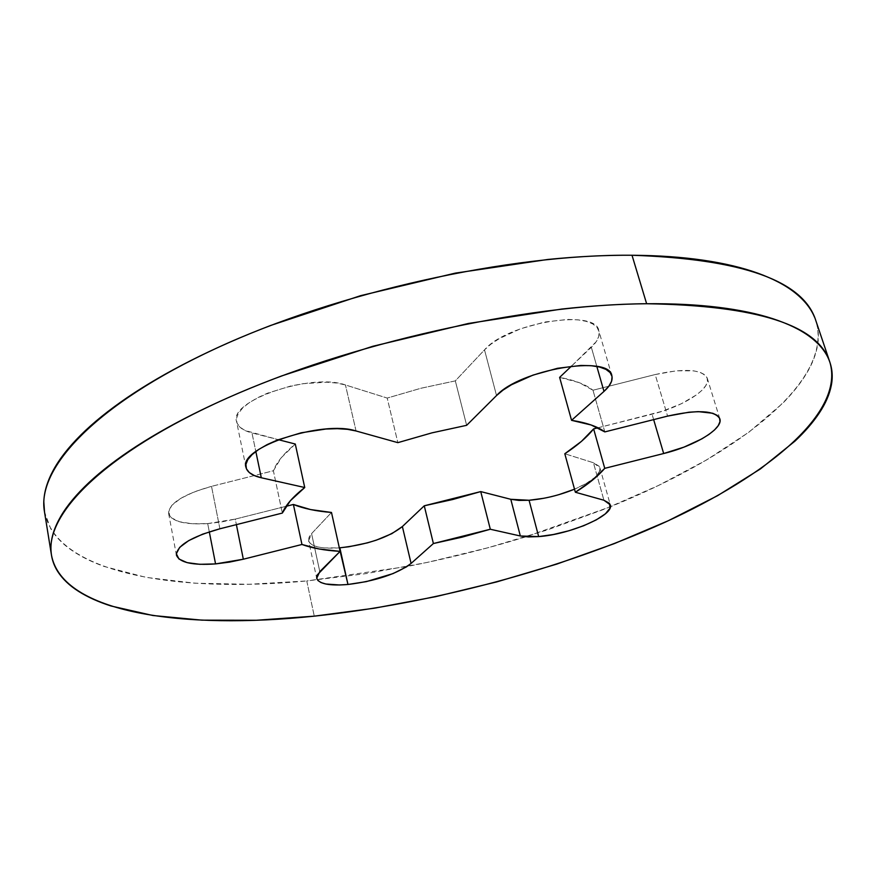 <?xml version="1.0" encoding="UTF-8"?>
<svg xmlns="http://www.w3.org/2000/svg" width="876" height="876" viewBox="0 0 876 876"><rect width="100%" height="100%" fill="white"/><g stroke="black" fill="none" stroke-linecap="round" stroke-linejoin="round"><path stroke-width="0.66" stroke-dasharray="4.38 3.29" d="M574.514 489.18C592.132 481.548 600.597 474.42 599.907 467.795L593.424 462.736L603.914 500.229L593.424 462.736L564.801 453.757L593.424 462.736L599.118 466.207L599.677 471.222L595.176 477.201L586.197 483.497L573.966 489.399M207.7 523.596L235.272 519.096L236.389 524.636L235.272 519.096L286.025 506.328L235.272 519.096L221.431 521.965L207.7 523.596L209.298 531.831L207.7 523.596L191.986 523.739L179.372 521.735L171.225 517.738L168.531 512.11L171.762 505.408L180.697 498.356L194.45 491.754L211.521 486.355C183.15 494.382 168.849 503.437 168.641 513.522C171.663 521.527 184.683 524.877 207.7 523.596M814.516 317.134C818.151 325.905 819.202 335.07 817.68 344.629C816.147 354.167 812.38 363.879 806.369 373.745C800.357 383.611 792.473 393.455 782.717 403.278L748.849 432.229L706.735 459.867L658.161 485.622L604.659 509.065L547.599 529.86L488.162 547.719L427.488 562.37L366.639 573.539L306.764 580.952L314.276 616.157L306.764 580.952L406.99 566.52C447.198 558.735 486.848 548.825 525.95 536.791L610.419 506.744C733.606 457.064 834.762 381.969 815.797 320.517M44.424 511.42C56.053 573.616 177.105 593.304 306.764 580.952L249.069 584.281L194.965 583.208L146.062 577.383L104.244 566.476C91.651 561.976 80.789 556.567 71.668 550.27C62.546 543.963 55.56 536.758 50.709 528.655L44.523 512.044M543.952 498.258L558.866 494.655M597.958 427.795L662.278 411.249L681.484 403.683L696.759 394.704L702.191 390.083L705.815 385.593L707.469 381.41L707.074 377.698L704.578 374.621L700.066 372.3L693.672 370.844L676.294 370.8L655.182 374.545L592.975 390.225L579.222 382.648L559.622 377.381C574.612 380.14 585.737 384.422 592.975 390.225L655.182 374.545L667.589 416.111L655.182 374.545C684.791 368.019 702.169 369.267 707.282 378.29C711.202 388.802 682.864 406.716 652.051 414.184L597.958 427.795M571.491 366.113L596.096 341.859L598.724 336.603L599.075 331.752L597.103 327.471L592.822 323.967L586.372 321.372L577.974 319.839L567.944 319.411L544.675 322.029L520.41 328.818L499.21 338.651L490.878 344.202L484.516 349.852L455.323 380.874L420.907 388.265L387.203 398.065L345.451 384.969L336.931 383.075L326.792 382.199L303.271 383.666L290.865 385.966L267.377 393.225L257.292 397.879L248.883 402.938L242.466 408.216L238.294 413.483L236.476 418.52L237.046 423.13L239.925 427.16L244.984 430.466L278.316 439.675L251.959 432.919L255.836 451.49L251.959 432.919C242.959 430.565 237.834 426.787 236.575 421.586C228.581 400.781 311.779 372.42 345.451 384.969L387.203 398.065L397.857 442.654L387.203 398.065L420.907 388.265L455.323 380.874L484.516 349.852L496.528 395.558L484.516 349.852C507.313 322.696 596.206 308.253 598.856 330.81C600.126 335.771 597.618 341.268 591.344 347.29L571.491 366.113M295.289 444.033L281.207 457.776L273.389 470.762L211.521 486.355L273.389 470.762L282.324 513.073L273.389 470.762C276.542 462.364 283.835 453.45 295.289 444.033M308.604 540.7L311.571 533.626L319.795 571.601L311.571 533.626L331.489 512.46L311.571 533.626L309.108 537.119L308.538 540.306L309.852 543.076L312.973 545.31L317.758 546.942L324.01 547.916L339.33 547.861C321.153 549.044 310.914 546.668 308.604 540.7L316.707 578.28M219.898 528.786L211.521 486.355L219.898 528.786M356.061 430.981L345.451 384.969L356.061 430.981M466.645 425.32L455.323 380.874L466.645 425.32M596.83 366.442L591.344 347.29L596.83 366.442M604.823 431.901L592.975 390.225L604.823 431.901M653.649 419.615L652.051 414.184L653.649 419.615M599.907 467.795L610.276 504.729M51.476 555.176L51.388 554.617M168.641 513.522L176.383 554.935M245.97 467.324L236.575 421.586M611.831 375.651L598.856 330.81M719.82 418.75L707.282 378.29"/><path stroke-width="1.31" d="M543.952 498.258L529.071 500.262L510.796 499.298L520.344 535.992L510.796 499.298L518.888 500.415L529.071 500.262L538.663 536.594L520.344 535.992L490.308 529.246L480.738 491.589L510.796 499.298L480.738 491.589L424.269 505.791L433.39 543.536L424.269 505.791L452.728 499.506L480.738 491.589L490.308 529.246L433.39 543.536L411.085 563.432L402.38 526.553L424.269 505.791L402.38 526.553L391.824 533.659L376.33 540.153L367.416 542.868L348.845 546.766L339.33 547.861L347.969 584.478C329.409 585.989 318.984 583.931 316.707 578.313L319.795 571.601L340.107 551.365L331.489 512.46C316.258 511.245 303.567 508.584 293.394 504.466L301.957 544.478L293.394 504.466L286.025 506.328L293.394 504.466L310.542 509.558L331.489 512.46L340.107 551.365C324.832 550.478 312.119 548.179 301.957 544.478L243.331 559.216L215.562 563.914L229.392 562.14L243.331 559.216L236.389 524.636L243.331 559.216L301.957 544.478L319.105 548.978L340.107 551.365L317.265 574.93L316.641 577.941L317.933 580.514L321.032 582.562L325.817 584.018L339.549 584.982L347.969 584.478L366.387 581.609L393.028 573.594L406.464 566.871L411.085 563.432C396.894 573.999 375.859 581.018 347.969 584.478L339.844 547.818C367.57 544.631 388.418 537.546 402.38 526.553L411.085 563.432L433.39 543.536L462.068 537.163L490.308 529.246L520.344 535.992L528.447 536.922L538.663 536.594L553.38 534.513L568.896 530.768L583.679 525.731L596.282 519.884L605.404 513.807L610.035 508.113L609.565 503.404L603.914 500.229L610.32 504.883C614.437 515.252 570.298 534.426 538.663 536.594L529.071 500.262C544.27 498.981 559.425 495.279 574.514 489.18M215.562 563.914L209.298 531.831L215.562 563.914C192.413 565.502 179.361 562.567 176.415 555.077C176.755 545.584 191.253 536.824 219.898 528.786L202.663 534.152L188.734 540.601L179.657 547.39L176.328 553.752L178.967 559.008L187.103 562.633L199.761 564.308L215.562 563.914M646.63 303.731C757.291 305.527 818.403 325.127 829.977 362.511C844.497 413.056 767.562 475.252 665.07 522.227C560.99 569.389 431.988 603.663 314.276 616.157L256.307 620.263L201.984 620.164L152.917 615.51L111.022 605.984C98.419 601.954 87.556 597.06 78.446 591.289C69.346 585.507 62.393 578.839 57.608 571.305C52.834 563.75 50.622 555.362 50.972 546.131C51.355 536.889 54.64 526.914 60.86 516.227C67.102 505.518 76.486 494.283 88.991 482.523C101.561 470.751 117.253 458.739 136.087 446.497C154.964 434.244 176.678 422.133 201.239 410.165C225.844 398.197 252.66 386.776 281.689 375.924L372.771 346.294L468.353 323.474L561.735 309.053C591.902 305.757 620.208 303.983 646.63 303.731C673.009 303.501 696.825 304.684 718.079 307.279C739.278 309.885 757.543 313.707 772.884 318.722C788.17 323.759 800.445 329.726 809.709 336.625C818.94 343.534 825.291 351.112 828.762 359.335C832.211 367.57 833.076 376.198 831.335 385.243C829.583 394.277 825.597 403.497 819.356 412.903C813.114 422.298 804.989 431.704 794.992 441.121L760.412 468.945L717.619 495.652L668.41 520.683L614.317 543.624L556.72 564.122L496.801 581.894L435.7 596.665L374.479 608.185L314.276 616.157C183.982 629.943 62.525 613.55 51.476 555.176C44.161 514.979 103.193 453.637 226.402 398.46C349.239 343.359 523.224 304.487 646.63 303.731L632.012 255.255L646.63 303.731M829.89 362.259L815.797 320.517C803.369 280.736 742.114 258.978 632.012 255.255C658.237 255.442 681.944 257.095 703.154 260.194C724.299 263.304 742.563 267.64 757.937 273.213C773.278 278.787 785.63 285.302 795.014 292.77C804.365 300.238 810.858 308.352 814.516 317.134M44.523 512.044L43.822 501.795C44.096 491.994 47.249 481.471 53.294 470.237C59.382 458.98 68.558 447.231 80.844 434.989C93.174 422.725 108.613 410.275 127.14 397.627C145.734 384.98 167.13 372.53 191.34 360.288C215.606 348.035 242.061 336.428 270.717 325.434L360.682 295.65L455.213 273.137L547.73 259.471C577.645 256.482 605.743 255.08 632.012 255.255C509.328 254.007 337.315 292.146 216.164 348.33C94.641 404.592 36.704 468.583 44.424 511.42L51.388 554.617M558.866 494.655L573.966 489.399M564.801 453.757L581.445 441.373L593.621 428.89L597.958 427.795L593.621 428.89L604.747 468.342L663.669 453.527L684.025 447.11L701.829 438.876L708.936 434.441L714.477 429.996L718.2 425.703L719.952 421.728L719.623 418.235L717.192 415.366L712.703 413.253L698.271 411.643L688.865 412.224L667.589 416.111L604.823 431.901L591.147 424.991L571.557 420.327L603.98 391.408L608.864 386.196L611.601 381.202L612.05 376.603L610.145 372.596L605.907 369.354L599.469 367.011L591.048 365.686L580.974 365.445L557.519 368.292L533.002 375.103L511.507 384.739L503.032 390.116L496.528 395.558L466.645 425.32L431.923 432.864L397.857 442.654L356.061 430.981L347.531 429.328L337.337 428.671L325.872 429.032L301.114 432.81L277.374 440.048L267.158 444.603L258.617 449.519L252.091 454.611L247.809 459.637L245.915 464.422L246.419 468.769L249.277 472.525L254.314 475.558L261.3 477.759L304.738 487.527L290.372 500.711L282.324 513.073L219.898 528.786L282.324 513.073C285.609 505.102 293.077 496.593 304.738 487.527L295.289 444.033L278.316 439.675L295.289 444.033L304.738 487.527L261.3 477.759C252.277 475.679 247.174 472.197 245.97 467.324C238.206 447.822 322.368 419.681 356.061 430.981L397.857 442.654L431.923 432.864L466.645 425.32L496.528 395.558C519.928 369.53 609.619 354.441 611.842 375.716C613.025 380.392 610.408 385.626 603.98 391.408L596.83 366.442L603.98 391.408L571.557 420.327C586.57 422.692 597.651 426.546 604.823 431.901L667.589 416.111C697.46 409.464 714.871 410.362 719.831 418.794C723.543 428.649 694.745 445.993 663.669 453.527L653.649 419.615L663.669 453.527L604.747 468.342C597.925 476.325 588.125 484.297 575.357 492.246L592.285 480.311L604.747 468.342L593.621 428.89C586.986 437.244 577.372 445.534 564.801 453.757L575.357 492.246L564.801 453.757M559.622 377.381L571.491 366.113L559.622 377.381L571.557 420.327L559.622 377.381M603.914 500.229L575.357 492.246L603.914 500.229M255.836 451.49L261.3 477.759L255.836 451.49"/></g></svg>
